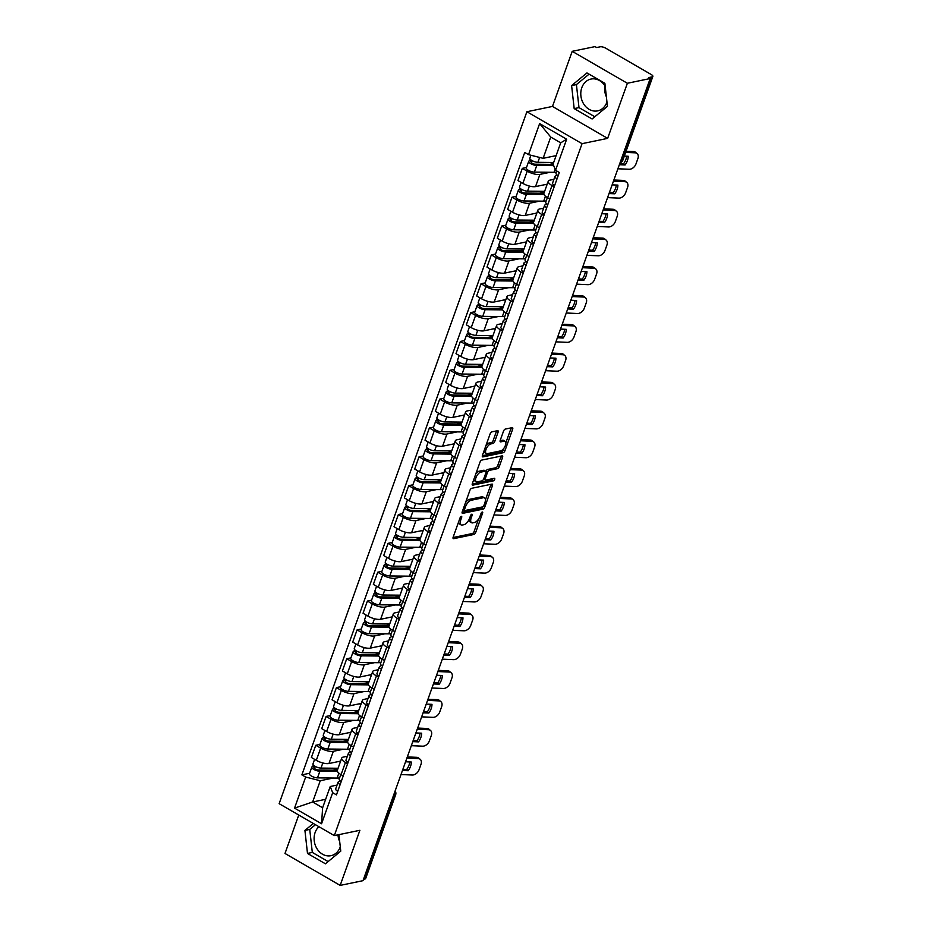 <?xml version="1.0" encoding="UTF-8"?>
<svg xmlns="http://www.w3.org/2000/svg" width="932" height="932" viewBox="0 0 932 932"><rect width="100%" height="100%" fill="white"/><g stroke="black" fill="none" stroke-linecap="round" stroke-linejoin="round"><path stroke-width="1.4" d="M461.317 516.375A1.433 0.652 120.1 0 0 460.082 517.808L453.173 537.088A2.05 0.92 120.1 0 0 453.278 538.626A2.05 0.92 120.1 0 0 453.651 538.673L473.922 534.467A2.05 0.92 120.1 0 0 475.704 532.417L482.613 513.136A1.433 0.652 120.1 0 0 482.531 512.064A1.433 0.652 120.1 0 0 482.275 512.029A1.433 0.652 120.1 0 0 481.029 513.462L480.131 515.955A6.547 2.959 120.1 0 1 474.458 522.514L472.769 522.864A6.547 2.959 120.1 0 1 471.569 522.724A6.547 2.959 120.1 0 1 471.243 517.808L472.128 515.303A1.433 0.652 120.1 0 0 472.058 514.231A1.433 0.652 120.1 0 0 471.802 514.196A1.433 0.652 120.1 0 0 470.555 515.629L469.658 518.134A6.547 2.959 120.1 0 1 463.973 524.681L462.284 525.031A6.547 2.959 120.1 0 1 461.084 524.891A6.547 2.959 120.1 0 1 460.757 519.974L461.655 517.481A1.433 0.652 120.1 0 0 461.585 516.398A1.433 0.652 120.1 0 0 461.317 516.375M339.702 841.654A16.252 13.444 78.3 0 1 338.001 834.827M340.285 846.827A16.252 13.444 78.3 0 1 340.203 847.037A16.252 13.444 78.3 0 1 330.965 855.692A16.252 13.444 78.3 0 1 317.404 849.378A16.252 13.444 78.3 0 1 315.121 832.521A16.252 13.444 78.3 0 1 318.907 826.684M606.383 96.835A16.252 13.444 78.3 0 1 604.891 85.779M606.965 102.007A16.252 13.444 78.3 0 1 606.895 102.217A16.252 13.444 78.3 0 1 597.645 110.873A16.252 13.444 78.3 0 1 584.084 104.559A16.252 13.444 78.3 0 1 581.801 87.701A16.252 13.444 78.3 0 1 591.051 79.045A16.252 13.444 78.3 0 1 605.206 86.292M498.061 432.262A2.05 0.92 120.1 0 0 497.956 430.724A2.05 0.92 120.1 0 0 497.583 430.677L491.898 431.854A2.05 0.92 120.1 0 0 490.115 433.904L482.45 455.317A2.05 0.92 120.1 0 0 482.555 456.855A2.05 0.92 120.1 0 0 482.927 456.901L503.198 452.707A2.05 0.92 120.1 0 0 504.981 450.657L512.647 429.233A2.05 0.92 120.1 0 0 512.542 427.695A2.05 0.92 120.1 0 0 512.169 427.66L505.295 429.081A2.05 0.92 120.1 0 0 503.525 431.132L500.239 440.288A2.05 0.92 120.1 0 0 500.344 441.826A2.05 0.92 120.1 0 0 500.717 441.873L504.13 441.174A5.476 2.47 120.1 0 1 505.132 441.29A5.476 2.47 120.1 0 1 505.016 446.335A5.476 2.47 120.1 0 1 500.647 450.878L487.296 453.639A5.476 2.47 120.1 0 1 486.294 453.523A5.476 2.47 120.1 0 1 486.411 448.478A5.476 2.47 120.1 0 1 490.78 443.935L493.005 443.469A2.05 0.92 120.1 0 0 494.776 441.43L498.061 432.262L496.453 431.33A2.05 0.92 120.1 0 0 496.581 430.887M582.057 143.668L607.641 138.367L627.376 83.263L650.21 78.533L363.002 880.67L340.168 885.4L359.892 830.296L334.308 835.596L582.057 143.668L526.883 111.735L279.134 803.675L334.308 835.596M471.685 488.298A2.05 0.92 120.1 0 0 469.903 490.349L462.237 511.773A2.05 0.92 120.1 0 0 462.342 513.311A2.05 0.92 120.1 0 0 462.715 513.346L482.997 509.152A2.05 0.92 120.1 0 0 484.768 507.101L492.434 485.688A2.05 0.92 120.1 0 0 492.329 484.151A2.05 0.92 120.1 0 0 491.956 484.104L471.685 488.298M472.349 483.545L480.015 462.132A2.05 0.92 120.1 0 1 481.786 460.082L502.068 455.876A2.05 0.92 120.1 0 1 502.441 455.923A2.05 0.92 120.1 0 1 502.546 457.461L499.261 466.629A2.05 0.92 120.1 0 1 497.478 468.68L489.265 470.38A2.05 0.92 120.1 0 0 487.483 472.431L485.304 478.512A2.05 0.92 120.1 0 0 485.409 480.038A2.05 0.92 120.1 0 0 485.782 480.085L494.344 478.314A1.433 0.652 120.1 0 1 494.612 478.349A1.433 0.652 120.1 0 1 494.577 479.665A1.433 0.652 120.1 0 1 493.436 480.854L472.827 485.129A2.05 0.92 120.1 0 1 472.442 485.083A2.05 0.92 120.1 0 1 472.349 483.545M627.376 83.263L572.201 51.33L595.035 46.6L596.655 47.532L600.208 46.798A4.171 1.398 19.7 0 1 605.718 48.184L651.235 74.525A4.171 1.398 19.7 0 1 652.866 76.401L622.867 160.164A4.171 1.398 -160.3 0 1 622.168 160.619L652.155 76.855A4.171 1.398 19.7 0 0 652.866 76.401M298.764 815.034L284.994 853.467L340.168 885.4M572.201 51.33L552.478 106.434L526.883 111.735M650.21 78.533L648.602 77.601L652.155 76.855M393.479 795.544L394.947 795.241A4.171 1.398 -160.3 0 0 395.646 794.775L365.659 878.538A4.171 1.398 -160.3 0 1 364.948 879.004L394.947 795.241A4.171 3.448 -101.7 0 0 394.83 791.781M363.492 879.307L364.948 879.004M347.613 763.716L345.434 762.458A9.588 3.204 -160.3 0 1 341.695 758.135L337.326 770.333A9.588 3.204 19.7 0 0 341.065 774.655L343.244 775.925M343.547 749.2L333.341 751.308A9.588 3.204 -160.3 0 1 320.666 748.116L316.298 760.326A9.588 3.204 19.7 0 0 328.973 763.518L340.623 761.094M316.298 760.326L311.393 757.483L315.762 745.285L319.944 744.412M341.695 758.135A9.588 3.204 -160.3 0 1 343.314 757.075L347.356 756.248M320.666 748.116L315.762 745.285M357.946 734.87L355.768 733.612A9.588 3.204 -160.3 0 1 352.016 729.29L347.648 741.488A9.588 3.204 19.7 0 0 351.399 745.81L353.577 747.08M330.266 715.566L326.095 716.44L321.726 728.638L326.631 731.48A9.588 3.204 19.7 0 0 339.306 734.672L350.956 732.249M352.016 729.29A9.588 3.204 -160.3 0 1 353.647 728.23L357.69 727.403M353.869 720.354L343.675 722.463A9.588 3.204 -160.3 0 1 331 719.271L326.095 716.44M368.268 706.025L366.09 704.767A9.588 3.204 -160.3 0 1 362.35 700.445L357.981 712.642A9.588 3.204 19.7 0 0 361.721 716.964L363.899 718.234M340.599 686.721L336.417 687.595L332.048 699.792L336.953 702.635A9.588 3.204 19.7 0 0 349.628 705.827L361.29 703.404M362.35 700.445A9.588 3.204 -160.3 0 1 363.969 699.384L368.012 698.557M364.202 691.509L353.997 693.618A9.588 3.204 -160.3 0 1 341.322 690.426L336.417 687.595M378.602 677.18L376.423 675.921A9.588 3.204 -160.3 0 1 372.672 671.599L368.303 683.797A9.588 3.204 19.7 0 0 372.054 688.119L374.233 689.377M350.933 657.876L346.751 658.749L342.382 670.947L347.287 673.789A9.588 3.204 19.7 0 0 359.962 676.982L371.612 674.558M372.672 671.599A9.588 3.204 -160.3 0 1 374.303 670.539L378.345 669.7M374.524 662.664L364.33 664.772A9.588 3.204 -160.3 0 1 351.655 661.58L346.751 658.749M388.924 648.334L386.745 647.076A9.588 3.204 -160.3 0 1 383.005 642.742L378.637 654.951A9.588 3.204 19.7 0 0 382.376 659.274L384.555 660.532M361.255 629.03L357.072 629.904L352.704 642.101L357.608 644.944A9.588 3.204 19.7 0 0 370.284 648.124L381.945 645.713M383.005 642.742A9.588 3.204 -160.3 0 1 384.625 641.694L388.667 640.855M384.858 633.818L374.664 635.927A9.588 3.204 -160.3 0 1 361.977 632.735L357.072 629.904M399.257 619.489L397.079 618.231A9.588 3.204 -160.3 0 1 393.327 613.897L388.959 626.106A9.588 3.204 19.7 0 0 392.71 630.428L394.888 631.686M371.588 600.185L367.406 601.058L363.037 613.256L367.942 616.099A9.588 3.204 19.7 0 0 380.617 619.279L392.267 616.868M393.327 613.897A9.588 3.204 -160.3 0 1 394.958 612.848L399.001 612.009M395.18 604.973L384.986 607.082A9.588 3.204 -160.3 0 1 372.311 603.889L367.406 601.058M409.579 590.643L407.412 589.385A9.588 3.204 -160.3 0 1 403.661 585.051L399.292 597.261A9.588 3.204 19.7 0 0 403.032 601.583L405.21 602.841M381.91 571.339L377.728 572.201L373.359 584.411L378.264 587.253A9.588 3.204 19.7 0 0 390.951 590.434L402.601 588.022M403.661 585.051A9.588 3.204 -160.3 0 1 405.292 584.003L409.323 583.164M405.513 576.116L395.319 578.236A9.588 3.204 -160.3 0 1 382.633 575.044L377.728 572.201M419.913 561.798L417.734 560.54A9.588 3.204 -160.3 0 1 413.994 556.206L409.626 568.415A9.588 3.204 19.7 0 0 413.365 572.737L415.544 573.995M392.244 542.494L388.062 543.356L383.693 555.565L388.597 558.408A9.588 3.204 19.7 0 0 401.273 561.588L412.923 559.177M413.994 556.206A9.588 3.204 -160.3 0 1 415.614 555.157L419.656 554.319M415.835 547.27L405.641 549.391A9.588 3.204 -160.3 0 1 392.966 546.199L388.062 543.356M430.246 532.953L428.068 531.683A9.588 3.204 -160.3 0 1 424.316 527.361L419.948 539.57A9.588 3.204 19.7 0 0 423.699 543.892L425.866 545.15M402.566 513.649L398.383 514.511L394.015 526.72L398.919 529.562A9.588 3.204 19.7 0 0 411.606 532.743L423.256 530.331M424.316 527.361A9.588 3.204 -160.3 0 1 425.947 526.312L429.99 525.473M426.169 518.425L415.975 520.545A9.588 3.204 -160.3 0 1 403.3 517.353L398.383 514.511M440.568 504.107L438.39 502.837A9.588 3.204 -160.3 0 1 434.65 498.515L430.281 510.724A9.588 3.204 19.7 0 0 434.021 515.047L436.199 516.305M412.899 484.803L408.717 485.665L404.348 497.874L409.253 500.717A9.588 3.204 19.7 0 0 421.928 503.897L433.578 501.486M434.65 498.515A9.588 3.204 -160.3 0 1 436.269 497.467L440.312 496.628M436.502 489.58L426.297 491.7A9.588 3.204 -160.3 0 1 413.622 488.508L408.717 485.665M450.902 475.262L448.723 473.992A9.588 3.204 -160.3 0 1 444.972 469.67L440.603 481.879A9.588 3.204 19.7 0 0 444.354 486.201L446.533 487.459M423.221 455.958L419.05 456.82L414.682 469.029L419.586 471.872A9.588 3.204 19.7 0 0 432.262 475.052L443.912 472.64M444.972 469.67A9.588 3.204 -160.3 0 1 446.603 468.621L450.645 467.782M446.824 460.734L436.63 462.855A9.588 3.204 -160.3 0 1 423.955 459.662L419.05 456.82M461.224 446.405L459.045 445.147A9.588 3.204 -160.3 0 1 455.305 440.824L450.937 453.034A9.588 3.204 19.7 0 0 454.676 457.356L456.855 458.614M433.555 427.112L429.372 427.974L425.004 440.184L429.908 443.015A9.588 3.204 19.7 0 0 442.584 446.207L454.245 443.795M455.305 440.824A9.588 3.204 -160.3 0 1 456.925 439.776L460.967 438.937M457.158 431.889L446.952 434.009A9.588 3.204 -160.3 0 1 434.277 430.817L429.372 427.974M471.557 417.559L469.378 416.301A9.588 3.204 -160.3 0 1 465.627 411.979L461.258 424.188A9.588 3.204 19.7 0 0 465.01 428.51L467.188 429.768M443.888 398.267L439.706 399.129L435.337 411.338L440.242 414.169A9.588 3.204 19.7 0 0 452.917 417.361L464.567 414.95M465.627 411.979A9.588 3.204 -160.3 0 1 467.258 410.93L471.301 410.092M467.48 403.043L457.286 405.152A9.588 3.204 -160.3 0 1 444.611 401.972L439.706 399.129M481.879 388.714L479.7 387.456A9.588 3.204 -160.3 0 1 475.961 383.134L471.592 395.343A9.588 3.204 19.7 0 0 475.332 399.665L477.51 400.923M454.21 369.422L450.028 370.284L445.659 382.493L450.564 385.324A9.588 3.204 19.7 0 0 463.239 388.516L474.901 386.104M475.961 383.134A9.588 3.204 -160.3 0 1 477.58 382.085L481.623 381.246M477.813 374.198L467.619 376.307A9.588 3.204 -160.3 0 1 454.933 373.126L450.028 370.284M492.213 359.868L490.034 358.61A9.588 3.204 -160.3 0 1 486.283 354.288L481.914 366.486A9.588 3.204 19.7 0 0 485.665 370.82L487.844 372.078M464.544 340.576L460.361 341.438L455.993 353.647L460.897 356.478A9.588 3.204 19.7 0 0 473.572 359.67L485.223 357.259M486.283 354.288A9.588 3.204 -160.3 0 1 487.914 353.24L491.956 352.401M488.135 345.353L477.941 347.461A9.588 3.204 -160.3 0 1 465.266 344.281L460.361 341.438M502.534 331.023L500.368 329.765A9.588 3.204 -160.3 0 1 496.616 325.443L492.247 337.64A9.588 3.204 19.7 0 0 495.987 341.974L498.166 343.232M474.866 311.731L470.683 312.593L466.315 324.802L471.219 327.633A9.588 3.204 19.7 0 0 483.906 330.825L495.556 328.413M496.616 325.443A9.588 3.204 -160.3 0 1 498.247 324.394L502.278 323.555M498.469 316.507L488.275 318.616A9.588 3.204 -160.3 0 1 475.588 315.435L470.683 312.593M512.868 302.178L510.689 300.92A9.588 3.204 -160.3 0 1 506.95 296.597L502.581 308.795A9.588 3.204 19.7 0 0 506.321 313.129L508.499 314.387M485.199 282.885L481.017 283.747L476.648 295.945L481.553 298.788A9.588 3.204 19.7 0 0 494.228 301.98L505.878 299.568M506.95 296.597A9.588 3.204 -160.3 0 1 508.569 295.549L512.612 294.71M508.79 287.662L498.597 289.77A9.588 3.204 -160.3 0 1 485.922 286.59L481.017 283.747M523.202 273.332L521.023 272.074A9.588 3.204 -160.3 0 1 517.272 267.752L512.903 279.95A9.588 3.204 19.7 0 0 516.654 284.283L518.821 285.541M495.521 254.04L491.339 254.902L486.97 267.1L491.875 269.942A9.588 3.204 19.7 0 0 504.562 273.134L516.212 270.723M517.272 267.752A9.588 3.204 -160.3 0 1 518.903 266.703L522.945 265.865M519.124 258.816L508.93 260.925A9.588 3.204 -160.3 0 1 496.255 257.745L491.339 254.902M533.523 244.487L531.345 243.229A9.588 3.204 -160.3 0 1 527.605 238.907L523.236 251.104A9.588 3.204 19.7 0 0 526.976 255.438L529.155 256.696M505.855 225.183L501.672 226.057L497.304 238.254L502.208 241.097A9.588 3.204 19.7 0 0 514.883 244.289L526.533 241.866M527.605 238.907A9.588 3.204 -160.3 0 1 529.225 237.858L533.267 237.019M529.458 229.971L519.252 232.08A9.588 3.204 -160.3 0 1 506.577 228.899L501.672 226.057M543.857 215.642L541.678 214.383A9.588 3.204 -160.3 0 1 537.927 210.061L533.558 222.259A9.588 3.204 19.7 0 0 537.31 226.581L539.488 227.851M516.177 196.337L512.006 197.211L507.637 209.409L512.542 212.251A9.588 3.204 19.7 0 0 525.217 215.443L536.867 213.02M537.927 210.061A9.588 3.204 -160.3 0 1 539.558 209.001L543.601 208.174M539.779 201.126L529.586 203.234A9.588 3.204 -160.3 0 1 516.91 200.042L512.006 197.211M554.179 186.796L552 185.538A9.588 3.204 -160.3 0 1 548.261 181.216L543.892 193.413A9.588 3.204 19.7 0 0 547.632 197.735L549.81 199.005M526.51 167.492L522.328 168.366L517.959 180.563L522.864 183.406A9.588 3.204 19.7 0 0 535.539 186.598L547.201 184.175M548.261 181.216A9.588 3.204 -160.3 0 1 549.88 180.156L553.923 179.328M550.113 172.28L539.908 174.389A9.588 3.204 -160.3 0 1 527.232 171.197L522.328 168.366M333.213 778.045L320.258 780.725L312.651 801.986L322.623 807.764L330.231 786.503L337.035 785.093M325.652 799.295L312.651 801.986L294.535 808.114L305.661 777.055L320.258 780.725M330.231 786.503L332.677 792.689L321.552 823.76L294.535 808.114M528.514 154.642L539.628 123.583L566.656 139.218L555.53 170.288L553.084 164.09L560.703 142.829L550.73 137.051L543.111 158.324L528.514 154.642L524.728 152.452L301.875 774.865L305.661 777.055M332.677 792.689L336.452 794.88L559.317 172.467L555.53 170.288M313.338 823.469L304.915 830.4L307.49 853.432L325.419 863.801L340.762 851.149L338.922 834.641M607.641 138.367L552.478 106.434M586.95 72.929L571.607 85.581L574.182 108.613L592.1 118.981L607.443 106.33L604.88 83.297L586.95 72.929M543.111 158.324L556.124 155.621M309.61 773.257L301.875 774.865M321.552 823.76L322.623 807.764M560.703 142.829L566.656 139.218M550.73 137.051L539.628 123.583M315.459 824.692L309.739 829.41L312.313 852.431L328.111 861.576M309.739 829.41L304.915 830.4M312.313 852.431L307.49 853.432M589.071 74.152L576.419 84.591L578.993 107.611L594.802 116.756M576.419 84.591L571.607 85.581M578.993 107.611L574.182 108.613M458.602 521.943A6.547 2.959 120.1 0 0 459.476 523.959L461.084 524.891M469.076 519.508A6.547 2.959 120.1 0 0 469.961 521.792L471.569 522.724M453.045 537.531L472.314 533.535A2.05 0.92 120.1 0 0 474.097 531.485L478.535 519.077M485.409 499.902L490.826 484.757A2.05 0.92 120.1 0 0 490.954 484.314M462.109 512.216L481.378 508.22A2.05 0.92 120.1 0 0 482.881 506.775M464.532 509.443A1.433 0.652 120.1 0 0 464.602 510.526A1.433 0.652 120.1 0 0 464.87 510.55L482.66 506.868A1.433 0.652 120.1 0 0 483.906 505.435L484.85 502.802A6.547 2.959 120.1 0 0 484.524 497.886A6.547 2.959 120.1 0 0 483.324 497.735L471.161 500.263A6.547 2.959 120.1 0 0 465.476 506.81L464.532 509.443L463.32 508.744M464.602 510.526L463.018 509.606A1.433 0.652 120.1 0 0 463.262 509.618M484.524 497.886L482.916 496.954A6.547 2.959 120.1 0 0 481.716 496.803L483.324 497.735M465.464 502.767A6.547 2.959 120.1 0 1 469.553 499.331L481.716 496.803M485.933 471.336A2.05 0.92 120.1 0 1 487.657 469.448L495.871 467.748A2.05 0.92 120.1 0 0 497.653 465.697L500.938 456.529A2.05 0.92 120.1 0 0 501.055 456.086M483.673 478.99A2.05 0.92 120.1 0 0 483.801 479.118L485.409 480.038M472.221 483.988L491.828 479.922A1.433 0.652 120.1 0 0 493.04 478.582M480.726 472.151A5.476 2.47 120.1 0 0 476.368 476.683A5.476 2.47 120.1 0 0 476.252 481.739A5.476 2.47 120.1 0 0 477.254 481.856L481.949 480.877A2.05 0.92 120.1 0 0 483.731 478.838L485.91 472.757A2.05 0.92 120.1 0 0 485.805 471.219A2.05 0.92 120.1 0 0 485.432 471.173L480.726 472.151L479.118 471.219A5.476 2.47 120.1 0 0 475.763 474.015M473.91 479.188A5.476 2.47 120.1 0 0 474.644 480.807L476.252 481.739M484.419 470.59A2.05 0.92 120.1 0 0 484.197 470.287A2.05 0.92 120.1 0 0 483.825 470.241L485.432 471.173M479.118 471.219L483.825 470.241M485.91 445.647A5.476 2.47 120.1 0 1 489.172 443.003L491.397 442.537A2.05 0.92 120.1 0 0 493.168 440.498L496.453 431.33M483.964 451.1A5.476 2.47 120.1 0 0 484.687 452.591L486.294 453.523M505.132 441.29L503.525 440.358A5.476 2.47 120.1 0 0 502.523 440.242L504.13 441.174M500.111 440.731L502.523 440.242M505.855 442.782L511.039 428.301A2.05 0.92 120.1 0 0 511.167 427.858M482.322 455.76L501.591 451.775A2.05 0.92 120.1 0 0 503.373 449.725L503.909 448.234M338.071 768.259L320.992 768.084A5.208 1.736 -160.3 0 1 315.482 766.547A5.208 1.736 -160.3 0 1 312.954 763.925L314.597 759.347M340.448 761.595L338.316 761.584M337.384 770.17L318.231 769.983A2.505 0.839 -160.3 0 1 315.599 769.238A2.505 0.839 -160.3 0 1 314.387 767.98A2.505 0.839 -160.3 0 1 314.806 767.712L315.261 766.43M337.757 769.121L332.875 770.123M339.632 777.812A12.5 4.182 -160.3 0 1 337.116 778.08L317.474 777.882A5.208 1.736 -160.3 0 1 311.975 776.344A5.208 1.736 -160.3 0 1 309.447 773.723L311.836 767.071A5.208 1.736 -160.3 0 1 312.721 766.5L313.28 764.927M337.419 771.405L319.862 771.23A5.208 1.736 -160.3 0 1 314.364 769.692A5.208 1.736 -160.3 0 1 311.836 767.071M314.538 768.469L314.806 767.712L312.721 766.5M405.571 761.782L411.327 762.038A12.92 8.936 -50.5 0 1 408.216 770.729L406.702 769.483L402.869 769.308M402.461 770.473L408.216 770.729M409.754 761.968A12.92 8.936 -50.5 0 1 406.702 769.483M407.307 756.924L416.674 757.332A6.256 4.322 -50.5 0 1 418.666 758.054L420.181 759.3A6.256 4.322 129.5 0 0 418.188 758.578L416.674 757.332M401.005 774.539L412.293 775.028A6.256 4.322 129.5 0 0 419.074 769.692L420.996 764.333A6.256 4.322 129.5 0 0 420.181 759.3M406.888 758.089L418.188 758.578M340.087 780.678L338.316 781.913A5.208 1.736 19.7 0 0 338.048 782.239A5.208 1.736 19.7 0 0 340.133 784.616M338.048 782.239L335.671 788.903A5.208 1.736 19.7 0 0 337.745 791.28M340.821 774.515L339.178 779.094A5.208 1.736 19.7 0 0 341.252 781.47M348.393 739.414L331.314 739.239A5.208 1.736 -160.3 0 1 325.816 737.701A5.208 1.736 -160.3 0 1 323.288 735.08L324.93 730.502M350.782 732.75L348.65 732.727M347.706 741.324L328.565 741.126A2.505 0.839 -160.3 0 1 325.92 740.392A2.505 0.839 -160.3 0 1 324.709 739.134A2.505 0.839 -160.3 0 1 325.14 738.866L325.594 737.585M348.09 740.264L343.209 741.278M349.966 748.967A12.5 4.182 -160.3 0 1 347.438 749.235L327.808 749.037A5.208 1.736 -160.3 0 1 322.297 747.499A5.208 1.736 -160.3 0 1 319.781 744.878L322.157 738.226A5.208 1.736 -160.3 0 1 323.043 737.655L323.602 736.082M347.752 742.559L330.184 742.385A5.208 1.736 -160.3 0 1 324.685 740.847A5.208 1.736 -160.3 0 1 322.157 738.226M324.86 739.612L325.14 738.866L323.043 737.655M358.727 710.568L341.648 710.394A5.208 1.736 -160.3 0 1 336.137 708.856A5.208 1.736 -160.3 0 1 333.609 706.235L335.252 701.656M361.103 703.905L358.971 703.881M358.039 712.479L338.898 712.281A2.505 0.839 -160.3 0 1 336.254 711.547A2.505 0.839 -160.3 0 1 335.042 710.289A2.505 0.839 -160.3 0 1 335.462 710.021L335.928 708.739M358.412 711.419L353.531 712.432M360.288 720.121A12.5 4.182 -160.3 0 1 357.772 720.389L338.13 720.191A5.208 1.736 -160.3 0 1 332.631 718.654A5.208 1.736 -160.3 0 1 330.103 716.032L332.491 709.38A5.208 1.736 -160.3 0 1 333.376 708.809L333.936 707.237M358.074 713.714L340.518 713.539A5.208 1.736 -160.3 0 1 335.019 711.99A5.208 1.736 -160.3 0 1 332.491 709.38M335.194 710.767L335.462 710.021L333.376 708.809M415.893 732.936L421.66 733.193A12.92 8.936 -50.5 0 1 418.538 741.884L417.035 740.637L413.202 740.462M412.783 741.627L418.538 741.884M420.076 733.123A12.92 8.936 -50.5 0 1 417.035 740.637M417.641 728.078L427.007 728.486A6.256 4.322 -50.5 0 1 429 729.208L430.502 730.455A6.256 4.322 129.5 0 0 428.51 729.733L427.007 728.486M411.327 745.693L422.615 746.183A6.256 4.322 129.5 0 0 429.407 740.847L431.318 735.488A6.256 4.322 129.5 0 0 430.502 730.455M417.221 729.243L428.51 729.733M350.42 751.833L348.65 753.068A5.208 1.736 19.7 0 0 348.382 753.394A5.208 1.736 19.7 0 0 350.455 755.77M348.382 753.394L345.993 760.058A5.208 1.736 19.7 0 0 348.079 762.434M351.143 745.67L349.5 750.248A5.208 1.736 19.7 0 0 351.585 752.625M426.227 704.091L431.982 704.336A12.92 8.936 -50.5 0 1 428.871 713.027L427.357 711.792L423.524 711.617M423.116 712.782L428.871 713.027M430.409 704.277A12.92 8.936 -50.5 0 1 427.357 711.792M427.963 699.233L437.329 699.641A6.256 4.322 -50.5 0 1 439.322 700.363L440.836 701.61A6.256 4.322 129.5 0 0 438.844 700.887L437.329 699.641M421.66 716.848L432.949 717.337A6.256 4.322 129.5 0 0 439.729 712.001L441.652 706.642A6.256 4.322 129.5 0 0 440.836 701.61M427.543 700.386L438.844 700.887M360.742 722.987L358.971 724.222A5.208 1.736 19.7 0 0 358.703 724.548A5.208 1.736 19.7 0 0 360.789 726.925M358.703 724.548L356.327 731.201A5.208 1.736 19.7 0 0 358.401 733.577M361.476 716.824L359.834 721.403A5.208 1.736 19.7 0 0 361.907 723.78M369.049 681.723L351.97 681.548A5.208 1.736 -160.3 0 1 346.471 680.011A5.208 1.736 -160.3 0 1 343.943 677.389L345.586 672.799M371.437 675.059L369.305 675.036M368.361 683.634L349.22 683.436A2.505 0.839 -160.3 0 1 346.576 682.702A2.505 0.839 -160.3 0 1 345.364 681.443A2.505 0.839 -160.3 0 1 345.795 681.176L346.25 679.894M368.746 682.573L363.864 683.587M370.621 691.276A12.5 4.182 -160.3 0 1 368.105 691.544L348.463 691.346A5.208 1.736 -160.3 0 1 342.964 689.808A5.208 1.736 -160.3 0 1 340.436 687.187L342.813 680.535A5.208 1.736 -160.3 0 1 343.698 679.964L344.269 678.391M368.408 684.869L350.851 684.694A5.208 1.736 -160.3 0 1 345.341 683.144A5.208 1.736 -160.3 0 1 342.813 680.535M345.527 681.921L345.795 681.176L343.698 679.964M379.382 652.878L362.303 652.703A5.208 1.736 -160.3 0 1 356.793 651.165A5.208 1.736 -160.3 0 1 354.277 648.544L355.908 643.954M381.759 646.214L379.627 646.191M378.695 654.788L359.554 654.59A2.505 0.839 -160.3 0 1 356.909 653.856A2.505 0.839 -160.3 0 1 355.698 652.598A2.505 0.839 -160.3 0 1 356.117 652.318L356.583 651.049M379.068 653.728L374.186 654.742M380.943 662.431A12.5 4.182 -160.3 0 1 378.427 662.699L358.797 662.501A5.208 1.736 -160.3 0 1 353.286 660.963A5.208 1.736 -160.3 0 1 350.758 658.341L353.146 651.689A5.208 1.736 -160.3 0 1 354.032 651.119L354.591 649.546M378.73 656.023L361.173 655.837A5.208 1.736 -160.3 0 1 355.675 654.299A5.208 1.736 -160.3 0 1 353.146 651.689M355.849 653.076L356.117 652.318L354.032 651.119M389.704 624.032L372.625 623.858A5.208 1.736 -160.3 0 1 367.126 622.32A5.208 1.736 -160.3 0 1 364.598 619.698L366.241 615.108M392.092 617.368L389.96 617.345M389.017 625.943L369.876 625.745A2.505 0.839 -160.3 0 1 367.231 625.011A2.505 0.839 -160.3 0 1 366.02 623.753A2.505 0.839 -160.3 0 1 366.451 623.473L366.905 622.203M389.401 624.883L384.52 625.896M391.277 633.585A12.5 4.182 -160.3 0 1 388.76 633.853L369.119 633.655A5.208 1.736 -160.3 0 1 363.62 632.117A5.208 1.736 -160.3 0 1 361.092 629.496L363.48 622.844A5.208 1.736 -160.3 0 1 364.354 622.273L364.925 620.7M389.063 627.178L371.507 626.991A5.208 1.736 -160.3 0 1 365.996 625.454A5.208 1.736 -160.3 0 1 363.48 622.844M366.183 624.23L366.451 623.473L364.354 622.273M436.549 675.246L442.316 675.49A12.92 8.936 -50.5 0 1 439.205 684.181L437.69 682.935L433.858 682.772M433.438 683.937L439.205 684.181M440.731 675.432A12.92 8.936 -50.5 0 1 437.69 682.935M438.296 670.388L447.663 670.795A6.256 4.322 -50.5 0 1 449.655 671.518L451.158 672.764A6.256 4.322 129.5 0 0 449.166 672.042L447.663 670.795M431.982 688.002L443.283 688.492A6.256 4.322 129.5 0 0 450.063 683.156L451.973 677.797A6.256 4.322 129.5 0 0 451.158 672.764M437.877 671.541L449.166 672.042M371.076 694.142L369.305 695.365A5.208 1.736 19.7 0 0 369.037 695.703A5.208 1.736 19.7 0 0 371.111 698.08M369.037 695.703L366.649 702.355A5.208 1.736 19.7 0 0 368.734 704.732M371.798 687.979L370.155 692.558A5.208 1.736 19.7 0 0 372.241 694.934M446.882 646.4L452.637 646.645A12.92 8.936 -50.5 0 1 449.527 655.336L448.012 654.089L444.191 653.926M443.772 655.091L449.527 655.336M451.065 646.575A12.92 8.936 -50.5 0 1 448.012 654.089M448.618 641.542L457.985 641.95A6.256 4.322 -50.5 0 1 459.977 642.672L461.491 643.919A6.256 4.322 129.5 0 0 459.499 643.197L457.985 641.95M442.316 659.157L453.604 659.646A6.256 4.322 129.5 0 0 460.385 654.311L462.307 648.952A6.256 4.322 129.5 0 0 461.491 643.919M448.21 642.696L459.499 643.197M381.398 665.297L379.639 666.52A5.208 1.736 19.7 0 0 379.359 666.858A5.208 1.736 19.7 0 0 381.444 669.234M379.359 666.858L376.982 673.51A5.208 1.736 19.7 0 0 379.056 675.886M382.132 659.134L380.489 663.712A5.208 1.736 19.7 0 0 382.574 666.089M457.204 617.555L462.971 617.799A12.92 8.936 -50.5 0 1 459.86 626.49L458.346 625.244L454.513 625.081M454.094 626.246L459.86 626.49M461.387 617.73A12.92 8.936 -50.5 0 1 458.346 625.244M458.952 612.697L468.318 613.105A6.256 4.322 -50.5 0 1 470.31 613.827L471.813 615.073A6.256 4.322 129.5 0 0 469.821 614.351L468.318 613.105M452.637 630.312L463.938 630.801A6.256 4.322 129.5 0 0 470.718 625.465L472.64 620.106A6.256 4.322 129.5 0 0 471.813 615.073M458.532 613.85L469.821 614.351M391.731 636.451L389.96 637.674A5.208 1.736 19.7 0 0 389.692 638.012A5.208 1.736 19.7 0 0 391.778 640.389M389.692 638.012L387.304 644.664A5.208 1.736 19.7 0 0 389.39 647.041M392.454 630.288L390.811 634.867A5.208 1.736 19.7 0 0 392.896 637.243M400.038 595.175L382.959 595.012A5.208 1.736 -160.3 0 1 377.448 593.463A5.208 1.736 -160.3 0 1 374.932 590.853L376.575 586.263M402.414 588.523L400.294 588.5M399.35 597.097L380.209 596.899A2.505 0.839 -160.3 0 1 377.565 596.165A2.505 0.839 -160.3 0 1 376.353 594.907A2.505 0.839 -160.3 0 1 376.773 594.628L377.239 593.358M399.723 596.037L394.853 597.051M401.599 604.74A12.5 4.182 -160.3 0 1 399.082 605.008L379.452 604.81A5.208 1.736 -160.3 0 1 373.942 603.272A5.208 1.736 -160.3 0 1 371.414 600.651L373.802 593.999A5.208 1.736 -160.3 0 1 374.687 593.428L375.247 591.855M399.385 598.332L381.829 598.146A5.208 1.736 -160.3 0 1 376.33 596.608A5.208 1.736 -160.3 0 1 373.802 593.999M376.505 595.385L376.773 594.628L374.687 593.428M467.538 588.709L473.293 588.954A12.92 8.936 -50.5 0 1 470.182 597.645L468.68 596.398L464.847 596.235M464.427 597.4L470.182 597.645M471.72 588.884A12.92 8.936 -50.5 0 1 468.68 596.398M469.274 583.851L478.64 584.259A6.256 4.322 -50.5 0 1 480.632 584.981L482.147 586.228A6.256 4.322 129.5 0 0 480.155 585.506L478.64 584.259M462.971 601.466L474.26 601.956A6.256 4.322 129.5 0 0 481.04 596.62L482.962 591.261A6.256 4.322 129.5 0 0 482.147 586.228M468.866 585.005L480.155 585.506M402.053 607.606L400.294 608.829A5.208 1.736 19.7 0 0 400.014 609.167A5.208 1.736 19.7 0 0 402.1 611.543M400.014 609.167L397.638 615.819A5.208 1.736 19.7 0 0 399.712 618.196M402.787 601.431L401.144 606.021A5.208 1.736 19.7 0 0 403.23 608.398M410.36 566.33L393.281 566.155A5.208 1.736 -160.3 0 1 387.782 564.617A5.208 1.736 -160.3 0 1 385.254 562.008L386.897 557.418M412.748 559.678L410.616 559.654M409.684 568.252L390.531 568.054A2.505 0.839 -160.3 0 1 387.898 567.32A2.505 0.839 -160.3 0 1 386.687 566.062A2.505 0.839 -160.3 0 1 387.106 565.782L387.561 564.501M410.057 567.192L405.175 568.205M411.932 575.894A12.5 4.182 -160.3 0 1 409.416 576.162L389.774 575.964A5.208 1.736 -160.3 0 1 384.275 574.427A5.208 1.736 -160.3 0 1 381.747 571.805L384.135 565.142A5.208 1.736 -160.3 0 1 385.009 564.571L385.58 563.01M409.719 569.487L392.162 569.301A5.208 1.736 -160.3 0 1 386.652 567.763A5.208 1.736 -160.3 0 1 384.135 565.142M386.838 566.539L387.106 565.782L385.009 564.571M477.871 559.864L483.626 560.109A12.92 8.936 -50.5 0 1 480.516 568.8L479.001 567.553L475.169 567.39M474.749 568.555L480.516 568.8M482.054 560.039A12.92 8.936 -50.5 0 1 479.001 567.553M479.607 554.994L488.974 555.414A6.256 4.322 -50.5 0 1 490.966 556.136L492.48 557.383A6.256 4.322 129.5 0 0 490.488 556.649L488.974 555.414M473.293 572.621L484.593 573.11A6.256 4.322 129.5 0 0 491.374 567.774L493.296 562.415A6.256 4.322 129.5 0 0 492.48 557.383M479.188 556.159L490.488 556.649M412.387 578.76L410.616 579.984A5.208 1.736 19.7 0 0 410.348 580.321A5.208 1.736 19.7 0 0 412.433 582.698M410.348 580.321L407.96 586.974A5.208 1.736 19.7 0 0 410.045 589.35M413.121 572.586L411.478 577.176A5.208 1.736 19.7 0 0 413.552 579.553M420.693 537.484L403.614 537.31A5.208 1.736 -160.3 0 1 398.115 535.772A5.208 1.736 -160.3 0 1 395.587 533.162L397.23 528.572M423.081 530.832L420.949 530.809M420.006 539.407L400.865 539.209A2.505 0.839 -160.3 0 1 398.22 538.475A2.505 0.839 -160.3 0 1 397.009 537.216A2.505 0.839 -160.3 0 1 397.44 536.937L397.894 535.655M420.39 538.346L415.509 539.36M422.266 547.049A12.5 4.182 -160.3 0 1 419.738 547.317L400.108 547.119A5.208 1.736 -160.3 0 1 394.597 545.581A5.208 1.736 -160.3 0 1 392.081 542.96L394.457 536.296A5.208 1.736 -160.3 0 1 395.343 535.725L395.902 534.164M420.052 540.642L402.484 540.455A5.208 1.736 -160.3 0 1 396.985 538.917A5.208 1.736 -160.3 0 1 394.457 536.296M397.16 537.694L397.44 536.937L395.343 535.725M488.193 531.019L493.948 531.263A12.92 8.936 -50.5 0 1 490.838 539.954L489.335 538.708L485.502 538.545M485.083 539.71L490.838 539.954M492.376 531.193A12.92 8.936 -50.5 0 1 489.335 538.708M489.929 526.149L499.307 526.557A6.256 4.322 -50.5 0 1 501.3 527.291L502.802 528.537A6.256 4.322 129.5 0 0 500.81 527.803L499.307 526.557M483.626 543.775L494.915 544.265A6.256 4.322 129.5 0 0 501.696 538.929L503.618 533.57A6.256 4.322 129.5 0 0 502.802 528.537M489.521 527.314L500.81 527.803M422.709 549.915L420.949 551.138A5.208 1.736 19.7 0 0 420.682 551.476A5.208 1.736 19.7 0 0 422.755 553.853M420.682 551.476L418.293 558.128A5.208 1.736 19.7 0 0 420.379 560.505M423.443 543.74L421.8 548.331A5.208 1.736 19.7 0 0 423.885 550.707M431.027 508.639L413.948 508.464A5.208 1.736 -160.3 0 1 408.437 506.926A5.208 1.736 -160.3 0 1 405.909 504.317L407.552 499.727M433.403 501.987L431.271 501.964M430.339 510.561L411.187 510.363A2.505 0.839 -160.3 0 1 408.554 509.629A2.505 0.839 -160.3 0 1 407.342 508.371A2.505 0.839 -160.3 0 1 407.762 508.091L408.216 506.81M430.712 509.501L425.831 510.515M432.588 518.204A12.5 4.182 -160.3 0 1 430.071 518.472L410.43 518.274A5.208 1.736 -160.3 0 1 404.931 516.736A5.208 1.736 -160.3 0 1 402.403 514.115L404.791 507.451A5.208 1.736 -160.3 0 1 405.676 506.88L406.236 505.319M430.374 511.796L412.818 511.61A5.208 1.736 -160.3 0 1 407.319 510.072A5.208 1.736 -160.3 0 1 404.791 507.451M407.494 508.849L407.762 508.091L405.676 506.88M498.527 502.173L504.282 502.418A12.92 8.936 -50.5 0 1 501.171 511.109L499.657 509.862L495.824 509.699M495.416 510.864L501.171 511.109M502.709 502.348A12.92 8.936 -50.5 0 1 499.657 509.862M500.263 497.304L509.629 497.711A6.256 4.322 -50.5 0 1 511.621 498.445L513.136 499.692A6.256 4.322 129.5 0 0 511.144 498.958L509.629 497.711M493.96 514.93L505.249 515.419A6.256 4.322 129.5 0 0 512.029 510.084L513.951 504.713A6.256 4.322 129.5 0 0 513.136 499.692M499.843 498.469L511.144 498.958M433.042 521.07L431.271 522.293A5.208 1.736 19.7 0 0 431.003 522.631A5.208 1.736 19.7 0 0 433.089 525.007M431.003 522.631L428.627 529.283A5.208 1.736 19.7 0 0 430.7 531.659M433.776 514.895L432.133 519.485A5.208 1.736 19.7 0 0 434.207 521.862M441.349 479.794L424.27 479.619A5.208 1.736 -160.3 0 1 418.771 478.081A5.208 1.736 -160.3 0 1 416.243 475.46L417.885 470.881M443.737 473.141L441.605 473.118M440.661 481.716L421.52 481.518A2.505 0.839 -160.3 0 1 418.876 480.784A2.505 0.839 -160.3 0 1 417.664 479.526A2.505 0.839 -160.3 0 1 418.095 479.246L418.55 477.965M441.046 480.656L436.164 481.669M442.921 489.358A12.5 4.182 -160.3 0 1 440.393 489.626L420.763 489.428A5.208 1.736 -160.3 0 1 415.253 487.879A5.208 1.736 -160.3 0 1 412.736 485.269L415.113 478.605A5.208 1.736 -160.3 0 1 415.998 478.034L416.557 476.462M440.708 482.939L423.14 482.764A5.208 1.736 -160.3 0 1 417.641 481.227A5.208 1.736 -160.3 0 1 415.113 478.605M417.816 480.003L418.095 479.246L415.998 478.034M451.682 450.948L434.603 450.773A5.208 1.736 -160.3 0 1 429.093 449.236A5.208 1.736 -160.3 0 1 426.565 446.614L428.207 442.036M454.059 444.296L451.927 444.273M450.995 452.87L431.854 452.672A2.505 0.839 -160.3 0 1 429.209 451.938A2.505 0.839 -160.3 0 1 427.998 450.68A2.505 0.839 -160.3 0 1 428.417 450.401L428.883 449.119M451.368 451.81L446.486 452.824M453.243 460.513A12.5 4.182 -160.3 0 1 450.727 460.781L431.085 460.583A5.208 1.736 -160.3 0 1 425.586 459.033A5.208 1.736 -160.3 0 1 423.058 456.424L425.446 449.76A5.208 1.736 -160.3 0 1 426.332 449.189L426.891 447.616M451.03 454.094L433.473 453.919A5.208 1.736 -160.3 0 1 427.974 452.381A5.208 1.736 -160.3 0 1 425.446 449.76M428.149 451.158L428.417 450.401L426.332 449.189M462.004 422.103L444.925 421.928A5.208 1.736 -160.3 0 1 439.426 420.39A5.208 1.736 -160.3 0 1 436.898 417.769L438.541 413.191M464.392 415.451L462.26 415.427M461.317 424.025L442.176 423.827A2.505 0.839 -160.3 0 1 439.531 423.081A2.505 0.839 -160.3 0 1 438.32 421.835A2.505 0.839 -160.3 0 1 438.751 421.555L439.205 420.274M461.701 422.965L456.82 423.978M463.577 431.667A12.5 4.182 -160.3 0 1 461.06 431.935L441.418 431.726A5.208 1.736 -160.3 0 1 435.92 430.188A5.208 1.736 -160.3 0 1 433.392 427.578L435.768 420.915A5.208 1.736 -160.3 0 1 436.654 420.344L437.225 418.771M461.363 425.248L443.807 425.074A5.208 1.736 -160.3 0 1 438.296 423.536A5.208 1.736 -160.3 0 1 435.768 420.915M438.483 422.312L438.751 421.555L436.654 420.344M472.338 393.257L455.259 393.083A5.208 1.736 -160.3 0 1 449.748 391.545A5.208 1.736 -160.3 0 1 447.232 388.924L448.863 384.345M474.714 386.605L472.582 386.582M471.65 395.18L452.509 394.982A2.505 0.839 -160.3 0 1 449.865 394.236A2.505 0.839 -160.3 0 1 448.653 392.989A2.505 0.839 -160.3 0 1 449.073 392.71L449.539 391.428M472.023 394.12L467.142 395.133M473.899 402.822A12.5 4.182 -160.3 0 1 471.382 403.09L451.752 402.88A5.208 1.736 -160.3 0 1 446.242 401.343A5.208 1.736 -160.3 0 1 443.714 398.733L446.102 392.069A5.208 1.736 -160.3 0 1 446.987 391.498L447.546 389.925M471.685 396.403L454.129 396.228A5.208 1.736 -160.3 0 1 448.63 394.69A5.208 1.736 -160.3 0 1 446.102 392.069M448.805 393.467L449.073 392.71L446.987 391.498M482.66 364.412L465.581 364.237A5.208 1.736 -160.3 0 1 460.082 362.699A5.208 1.736 -160.3 0 1 457.554 360.078L459.196 355.5M485.048 357.76L482.916 357.737M481.972 366.323L462.831 366.136A2.505 0.839 -160.3 0 1 460.187 365.391A2.505 0.839 -160.3 0 1 458.975 364.132A2.505 0.839 -160.3 0 1 459.406 363.864L459.86 362.583M482.357 365.274L477.475 366.288M484.232 373.977A12.5 4.182 -160.3 0 1 481.716 374.233L462.074 374.035A5.208 1.736 -160.3 0 1 456.575 372.497A5.208 1.736 -160.3 0 1 454.047 369.876L456.435 363.224A5.208 1.736 -160.3 0 1 457.309 362.653L457.88 361.08M482.019 367.558L464.462 367.383A5.208 1.736 -160.3 0 1 458.952 365.845A5.208 1.736 -160.3 0 1 456.435 363.224M459.138 364.622L459.406 363.864L457.309 362.653M492.993 335.567L475.914 335.392A5.208 1.736 -160.3 0 1 470.404 333.854A5.208 1.736 -160.3 0 1 467.887 331.233L469.53 326.654M495.37 328.914L493.249 328.891M492.306 337.477L473.165 337.291A2.505 0.839 -160.3 0 1 470.52 336.545A2.505 0.839 -160.3 0 1 469.309 335.287A2.505 0.839 -160.3 0 1 469.728 335.019L470.194 333.738M492.678 336.429L487.809 337.431M494.554 345.131A12.5 4.182 -160.3 0 1 492.038 345.388L472.408 345.19A5.208 1.736 -160.3 0 1 466.897 343.652A5.208 1.736 -160.3 0 1 464.369 341.03L466.757 334.378A5.208 1.736 -160.3 0 1 467.643 333.807L468.202 332.235M492.341 338.712L474.784 338.537A5.208 1.736 -160.3 0 1 469.285 337A5.208 1.736 -160.3 0 1 466.757 334.378M469.46 335.776L469.728 335.019L467.643 333.807M508.849 473.316L514.615 473.572A12.92 8.936 -50.5 0 1 511.493 482.263L509.99 481.017L506.158 480.854M505.738 482.007L511.493 482.263M513.031 473.503A12.92 8.936 -50.5 0 1 509.99 481.017M510.596 468.458L519.963 468.866A6.256 4.322 -50.5 0 1 521.955 469.6L523.458 470.846A6.256 4.322 129.5 0 0 521.466 470.112L519.963 468.866M504.282 486.085L515.571 486.574A6.256 4.322 129.5 0 0 522.363 481.238L524.273 475.868A6.256 4.322 129.5 0 0 523.458 470.846M510.177 469.623L521.466 470.112M443.376 492.224L441.605 493.447A5.208 1.736 19.7 0 0 441.337 493.785A5.208 1.736 19.7 0 0 443.411 496.162M441.337 493.785L438.949 500.437A5.208 1.736 19.7 0 0 441.034 502.814M444.098 486.05L442.455 490.64A5.208 1.736 19.7 0 0 444.541 493.016M519.182 444.471L524.937 444.727A12.92 8.936 -50.5 0 1 521.827 453.418L520.312 452.171L516.479 452.008M516.072 453.162L521.827 453.418M523.365 444.657A12.92 8.936 -50.5 0 1 520.312 452.171M520.918 439.613L530.285 440.021A6.256 4.322 -50.5 0 1 532.277 440.754L533.791 441.989A6.256 4.322 129.5 0 0 531.799 441.267L530.285 440.021M514.615 457.239L525.904 457.728A6.256 4.322 129.5 0 0 532.685 452.393L534.607 447.022A6.256 4.322 129.5 0 0 533.791 441.989M520.499 440.778L531.799 441.267M453.698 463.379L451.927 464.602A5.208 1.736 19.7 0 0 451.659 464.94A5.208 1.736 19.7 0 0 453.744 467.316M451.659 464.94L449.282 471.592A5.208 1.736 19.7 0 0 451.356 473.969M454.432 457.204L452.789 461.794A5.208 1.736 19.7 0 0 454.863 464.171M529.504 415.625L535.271 415.882A12.92 8.936 -50.5 0 1 532.16 424.573L530.646 423.326L526.813 423.163M526.394 424.316L532.16 424.573M533.687 415.812A12.92 8.936 -50.5 0 1 530.646 423.326M531.252 410.767L540.618 411.175A6.256 4.322 -50.5 0 1 542.61 411.909L544.113 413.144A6.256 4.322 129.5 0 0 542.121 412.422L540.618 411.175M524.937 428.394L536.238 428.883A6.256 4.322 129.5 0 0 543.018 423.547L544.929 418.177A6.256 4.322 129.5 0 0 544.113 413.144M530.832 411.932L542.121 412.422M464.031 434.533L462.26 435.757A5.208 1.736 19.7 0 0 461.992 436.094A5.208 1.736 19.7 0 0 464.066 438.471M461.992 436.094L459.604 442.747A5.208 1.736 19.7 0 0 461.69 445.123M464.753 428.359L463.111 432.949A5.208 1.736 19.7 0 0 465.196 435.326M539.838 386.78L545.593 387.036A12.92 8.936 -50.5 0 1 542.482 395.727L540.968 394.481L537.147 394.318M536.727 395.471L542.482 395.727M544.02 386.966A12.92 8.936 -50.5 0 1 540.968 394.481M541.574 381.922L550.94 382.33A6.256 4.322 -50.5 0 1 552.932 383.052L554.447 384.299A6.256 4.322 129.5 0 0 552.455 383.576L550.94 382.33M535.271 399.537L546.56 400.038A6.256 4.322 129.5 0 0 553.34 394.702L555.262 389.331A6.256 4.322 129.5 0 0 554.447 384.299M541.166 383.087L552.455 383.576M474.353 405.688L472.594 406.911A5.208 1.736 19.7 0 0 472.314 407.237A5.208 1.736 19.7 0 0 474.4 409.614M472.314 407.237L469.938 413.901A5.208 1.736 19.7 0 0 472.011 416.278M475.087 399.513L473.444 404.104A5.208 1.736 19.7 0 0 475.53 406.48M550.16 357.935L555.926 358.191A12.92 8.936 -50.5 0 1 552.816 366.882L551.301 365.635L547.468 365.472M547.049 366.625L552.816 366.882M554.342 358.121A12.92 8.936 -50.5 0 1 551.301 365.635M551.907 353.077L561.274 353.484A6.256 4.322 -50.5 0 1 563.266 354.207L564.769 355.453A6.256 4.322 129.5 0 0 562.777 354.731L561.274 353.484M545.593 370.691L556.893 371.192A6.256 4.322 129.5 0 0 563.674 365.845L565.596 360.486A6.256 4.322 129.5 0 0 564.769 355.453M551.488 354.242L562.777 354.731M484.687 376.843L482.916 378.066A5.208 1.736 19.7 0 0 482.648 378.392A5.208 1.736 19.7 0 0 484.733 380.769M482.648 378.392L480.26 385.056A5.208 1.736 19.7 0 0 482.345 387.432M485.409 370.668L483.766 375.258A5.208 1.736 19.7 0 0 485.852 377.635M560.493 329.089L566.248 329.346A12.92 8.936 -50.5 0 1 563.138 338.036L561.635 336.79L557.802 336.615M557.383 337.78L563.138 338.036M564.676 329.276A12.92 8.936 -50.5 0 1 561.635 336.79M562.229 324.231L571.596 324.639A6.256 4.322 -50.5 0 1 573.588 325.361L575.102 326.608A6.256 4.322 129.5 0 0 573.11 325.885L571.596 324.639M555.926 341.846L567.215 342.347A6.256 4.322 129.5 0 0 573.995 337L575.918 331.641A6.256 4.322 129.5 0 0 575.102 326.608M561.821 325.396L573.11 325.885M495.008 347.997L493.249 349.22A5.208 1.736 19.7 0 0 492.97 349.547A5.208 1.736 19.7 0 0 495.055 351.923M492.97 349.547L490.593 356.21A5.208 1.736 19.7 0 0 492.667 358.587M495.742 341.823L494.1 346.413A5.208 1.736 19.7 0 0 496.185 348.789M503.315 306.721L486.236 306.546A5.208 1.736 -160.3 0 1 480.737 305.009A5.208 1.736 -160.3 0 1 478.209 302.387L479.852 297.809M505.703 300.069L503.571 300.046M502.639 308.632L483.487 308.445A2.505 0.839 -160.3 0 1 480.854 307.7A2.505 0.839 -160.3 0 1 479.642 306.442A2.505 0.839 -160.3 0 1 480.062 306.174L480.516 304.892M503.012 307.583L498.131 308.585M504.888 316.286A12.5 4.182 -160.3 0 1 502.371 316.542L482.729 316.344A5.208 1.736 -160.3 0 1 477.231 314.806A5.208 1.736 -160.3 0 1 474.703 312.185L477.091 305.533A5.208 1.736 -160.3 0 1 477.965 304.962L478.535 303.389M502.674 309.867L485.118 309.692A5.208 1.736 -160.3 0 1 479.607 308.154A5.208 1.736 -160.3 0 1 477.091 305.533M479.794 306.931L480.062 306.174L477.965 304.962M570.827 300.244L576.582 300.5A12.92 8.936 -50.5 0 1 573.471 309.191L571.957 307.944L568.124 307.77M567.705 308.935L573.471 309.191M575.009 300.43A12.92 8.936 -50.5 0 1 571.957 307.944M572.563 295.386L581.929 295.793A6.256 4.322 -50.5 0 1 583.921 296.516L585.436 297.762A6.256 4.322 129.5 0 0 583.444 297.04L581.929 295.793M566.248 313.001L577.549 313.502A6.256 4.322 129.5 0 0 584.329 308.154L586.251 302.795A6.256 4.322 129.5 0 0 585.436 297.762M572.143 296.551L583.444 297.04M505.342 319.152L503.571 320.375A5.208 1.736 19.7 0 0 503.303 320.701A5.208 1.736 19.7 0 0 505.389 323.078M503.303 320.701L500.915 327.365A5.208 1.736 19.7 0 0 503 329.742M506.076 312.977L504.433 317.556A5.208 1.736 19.7 0 0 506.507 319.932M513.649 277.876L496.57 277.701A5.208 1.736 -160.3 0 1 491.071 276.163A5.208 1.736 -160.3 0 1 488.543 273.542L490.185 268.964M516.037 271.212L513.905 271.2M512.961 279.786L493.82 279.6A2.505 0.839 -160.3 0 1 491.176 278.854A2.505 0.839 -160.3 0 1 489.964 277.596A2.505 0.839 -160.3 0 1 490.395 277.328L490.849 276.047M513.346 278.738L508.464 279.74M515.221 287.429A12.5 4.182 -160.3 0 1 512.693 287.697L493.063 287.499A5.208 1.736 -160.3 0 1 487.553 285.961A5.208 1.736 -160.3 0 1 485.036 283.34L487.413 276.688A5.208 1.736 -160.3 0 1 488.298 276.117L488.857 274.544M513.008 281.021L495.44 280.847A5.208 1.736 -160.3 0 1 489.941 279.309A5.208 1.736 -160.3 0 1 487.413 276.688M490.115 278.085L490.395 277.328L488.298 276.117M581.149 271.398L586.904 271.655A12.92 8.936 -50.5 0 1 583.793 280.346L582.29 279.099L578.457 278.924M578.038 280.089L583.793 280.346M585.331 271.585A12.92 8.936 -50.5 0 1 582.29 279.099M582.884 266.54L592.263 266.948A6.256 4.322 -50.5 0 1 594.255 267.67L595.758 268.917A6.256 4.322 129.5 0 0 593.766 268.195L592.263 266.948M576.582 284.155L587.871 284.656A6.256 4.322 129.5 0 0 594.651 279.309L596.573 273.95A6.256 4.322 129.5 0 0 595.758 268.917M582.477 267.705L593.766 268.195M515.664 290.295L513.905 291.53A5.208 1.736 19.7 0 0 513.637 291.856A5.208 1.736 19.7 0 0 515.711 294.232M513.637 291.856L511.249 298.52A5.208 1.736 19.7 0 0 513.334 300.896M516.398 284.132L514.755 288.71A5.208 1.736 19.7 0 0 516.841 291.087M523.982 249.03L506.903 248.856A5.208 1.736 -160.3 0 1 501.393 247.318A5.208 1.736 -160.3 0 1 498.865 244.697L500.507 240.118M526.359 242.367L524.227 242.355M523.295 250.941L504.142 250.755A2.505 0.839 -160.3 0 1 501.509 250.009A2.505 0.839 -160.3 0 1 500.298 248.751A2.505 0.839 -160.3 0 1 500.717 248.483L501.171 247.201M523.668 249.893L518.786 250.894M525.543 258.583A12.5 4.182 -160.3 0 1 523.027 258.851L503.385 258.653A5.208 1.736 -160.3 0 1 497.886 257.115A5.208 1.736 -160.3 0 1 495.358 254.494L497.746 247.842A5.208 1.736 -160.3 0 1 498.632 247.271L499.191 245.699M523.33 252.176L505.773 252.001A5.208 1.736 -160.3 0 1 500.274 250.463A5.208 1.736 -160.3 0 1 497.746 247.842M500.449 249.24L500.717 248.483L498.632 247.271M591.482 242.553L597.237 242.809A12.92 8.936 -50.5 0 1 594.127 251.5L592.612 250.254L588.779 250.079M588.372 251.244L594.127 251.5M595.664 242.739A12.92 8.936 -50.5 0 1 592.612 250.254M593.218 237.695L602.585 238.103A6.256 4.322 -50.5 0 1 604.577 238.825L606.091 240.072A6.256 4.322 129.5 0 0 604.099 239.349L602.585 238.103M586.915 255.31L598.204 255.799A6.256 4.322 129.5 0 0 604.984 250.463L606.907 245.104A6.256 4.322 129.5 0 0 606.091 240.072M592.799 238.86L604.099 239.349M525.998 261.449L524.227 262.684A5.208 1.736 19.7 0 0 523.959 263.01A5.208 1.736 19.7 0 0 526.044 265.387M523.959 263.01L521.582 269.674A5.208 1.736 19.7 0 0 523.656 272.051M526.731 255.286L525.089 259.865A5.208 1.736 19.7 0 0 527.163 262.241M534.304 220.185L517.225 220.01A5.208 1.736 -160.3 0 1 511.726 218.472A5.208 1.736 -160.3 0 1 509.198 215.851L510.841 211.273M536.692 213.521L534.56 213.51M533.617 222.096L514.476 221.898A2.505 0.839 -160.3 0 1 511.831 221.164A2.505 0.839 -160.3 0 1 510.62 219.905A2.505 0.839 -160.3 0 1 511.051 219.637L511.505 218.356M534.001 221.035L529.12 222.049M535.877 229.738A12.5 4.182 -160.3 0 1 533.349 230.006L513.718 229.808A5.208 1.736 -160.3 0 1 508.208 228.27A5.208 1.736 -160.3 0 1 505.692 225.649L508.068 218.997A5.208 1.736 -160.3 0 1 508.954 218.426L509.513 216.853M533.663 223.331L516.095 223.156A5.208 1.736 -160.3 0 1 510.596 221.618A5.208 1.736 -160.3 0 1 508.068 218.997M510.771 220.383L511.051 219.637L508.954 218.426M601.804 213.708L607.571 213.964A12.92 8.936 -50.5 0 1 604.449 222.655L602.946 221.408L599.113 221.234M598.693 222.399L604.449 222.655M605.986 213.894A12.92 8.936 -50.5 0 1 602.946 221.408M603.552 208.85L612.918 209.257A6.256 4.322 -50.5 0 1 614.91 209.98L616.413 211.226A6.256 4.322 129.5 0 0 614.421 210.504L612.918 209.257M597.237 226.464L608.526 226.954A6.256 4.322 129.5 0 0 615.318 221.618L617.229 216.259A6.256 4.322 129.5 0 0 616.413 211.226M603.132 210.015L614.421 210.504M536.331 232.604L534.56 233.839A5.208 1.736 19.7 0 0 534.292 234.165A5.208 1.736 19.7 0 0 536.366 236.542M534.292 234.165L531.904 240.829A5.208 1.736 19.7 0 0 533.989 243.205M537.053 226.441L535.411 231.02A5.208 1.736 19.7 0 0 537.496 233.396M544.638 191.34L527.559 191.165A5.208 1.736 -160.3 0 1 522.048 189.627A5.208 1.736 -160.3 0 1 519.52 187.006L521.163 182.427M547.014 184.676L544.882 184.653M543.95 193.25L524.809 193.052A2.505 0.839 -160.3 0 1 522.165 192.318A2.505 0.839 -160.3 0 1 520.953 191.06A2.505 0.839 -160.3 0 1 521.372 190.792L521.838 189.511M544.323 192.19L539.442 193.204M546.199 200.893A12.5 4.182 -160.3 0 1 543.682 201.161L524.04 200.963A5.208 1.736 -160.3 0 1 518.542 199.425A5.208 1.736 -160.3 0 1 516.013 196.803L518.402 190.151A5.208 1.736 -160.3 0 1 519.287 189.58L519.846 188.008M543.985 194.485L526.429 194.31A5.208 1.736 -160.3 0 1 520.93 192.773A5.208 1.736 -160.3 0 1 518.402 190.151M521.105 191.538L521.372 190.792L519.287 189.58M612.138 184.862L617.893 185.107A12.92 8.936 -50.5 0 1 614.782 193.798L613.268 192.563L609.435 192.388M609.027 193.553L614.782 193.798M616.32 185.049A12.92 8.936 -50.5 0 1 613.268 192.563M613.873 180.004L623.24 180.412A6.256 4.322 -50.5 0 1 625.232 181.134L626.747 182.381A6.256 4.322 129.5 0 0 624.755 181.658L623.24 180.412M607.571 197.619L618.86 198.108A6.256 4.322 129.5 0 0 625.64 192.773L627.562 187.414A6.256 4.322 129.5 0 0 626.747 182.381M613.454 181.157L624.755 181.658M546.653 203.759L544.882 204.993A5.208 1.736 19.7 0 0 544.614 205.32A5.208 1.736 19.7 0 0 546.7 207.696M544.614 205.32L542.238 211.972A5.208 1.736 19.7 0 0 544.311 214.36M547.387 197.596L545.744 202.174A5.208 1.736 19.7 0 0 547.818 204.551M553.666 162.483L537.88 162.319A5.208 1.736 -160.3 0 1 532.382 160.782A5.208 1.736 -160.3 0 1 529.854 158.16L530.902 155.248M556.055 155.819L555.216 155.807M553.212 164.393L535.131 164.207A2.505 0.839 -160.3 0 1 532.487 163.473A2.505 0.839 -160.3 0 1 531.275 162.215A2.505 0.839 -160.3 0 1 531.706 161.947L532.16 160.665M553.247 163.636L549.775 164.358M556.532 172.047A12.5 4.182 -160.3 0 1 554.016 172.315L534.374 172.117A5.208 1.736 -160.3 0 1 528.875 170.579A5.208 1.736 -160.3 0 1 526.347 167.958L528.724 161.306A5.208 1.736 -160.3 0 1 529.609 160.735L530.18 159.162M553.701 165.628L536.762 165.465A5.208 1.736 -160.3 0 1 531.252 163.915A5.208 1.736 -160.3 0 1 528.724 161.306M531.438 162.692L531.706 161.947L529.609 160.735M624.335 156.098L628.226 156.261A12.92 8.936 -50.5 0 1 625.116 164.952L623.601 163.717L619.768 163.543M619.349 164.708L625.116 164.952M626.642 156.203A12.92 8.936 -50.5 0 1 623.601 163.717M626.071 151.24L633.574 151.566A6.256 4.322 -50.5 0 1 635.566 152.289L637.069 153.535A6.256 4.322 129.5 0 0 635.076 152.813L633.574 151.566M617.893 168.774L629.193 169.263A6.256 4.322 129.5 0 0 635.973 163.927L637.884 158.568A6.256 4.322 129.5 0 0 637.069 153.535M625.652 152.394L635.076 152.813M556.987 174.913L555.216 176.148A5.208 1.736 19.7 0 0 554.948 176.474A5.208 1.736 19.7 0 0 557.021 178.851M554.948 176.474L552.56 183.126A5.208 1.736 19.7 0 0 554.645 185.503M556.882 171.069L556.066 173.329A5.208 1.736 19.7 0 0 558.152 175.705M516.91 200.042L512.542 212.251M506.577 228.899L502.208 241.097M496.255 257.745L491.875 269.942M485.922 286.59L481.553 298.788M475.588 315.435L471.219 327.633M465.266 344.281L460.897 356.478M454.933 373.126L450.564 385.324M444.611 401.972L440.242 414.169M434.277 430.817L429.908 443.015M423.955 459.662L419.586 471.872M413.622 488.508L409.253 500.717M403.3 517.353L398.919 529.562M392.966 546.199L388.597 558.408M382.633 575.044L378.264 587.253M372.311 603.889L367.942 616.099M361.977 632.735L357.608 644.944M351.655 661.58L347.287 673.789M341.322 690.426L336.953 702.635M331 719.271L326.631 731.48M527.232 171.197L522.864 183.406M539.908 174.389L535.539 186.598M529.586 203.234L525.217 215.443M541.678 214.383L537.31 226.581M519.252 232.08L514.883 244.289M531.345 243.229L526.976 255.438M508.93 260.925L504.562 273.134M521.023 272.074L516.654 284.283M498.597 289.77L494.228 301.98M510.689 300.92L506.321 313.129M488.275 318.616L483.906 330.825M500.368 329.765L495.987 341.974M477.941 347.461L473.572 359.67M490.034 358.61L485.665 370.82M467.619 376.307L463.239 388.516M479.7 387.456L475.332 399.665M457.286 405.152L452.917 417.361M469.378 416.301L465.01 428.51M446.952 434.009L442.584 446.207M459.045 445.147L454.676 457.356M436.63 462.855L432.262 475.052M448.723 473.992L444.354 486.201M426.297 491.7L421.928 503.897M438.39 502.837L434.021 515.047M415.975 520.545L411.606 532.743M428.068 531.683L423.699 543.892M405.641 549.391L401.273 561.588M417.734 560.54L413.365 572.737M395.319 578.236L390.951 590.434M407.412 589.385L403.032 601.583M384.986 607.082L380.617 619.279M397.079 618.231L392.71 630.428M374.664 635.927L370.284 648.124M386.745 647.076L382.376 659.274M364.33 664.772L359.962 676.982M376.423 675.921L372.054 688.119M353.997 693.618L349.628 705.827M366.09 704.767L361.721 716.964M343.675 722.463L339.306 734.672M355.768 733.612L351.399 745.81M333.341 751.308L328.973 763.518M345.434 762.458L341.065 774.655M552 185.538L547.632 197.735M620.7 160.921L622.168 160.619A4.171 3.448 -101.7 0 1 620.036 162.785A4.171 4.171 0 0 0 622.867 160.164M459.558 519.275L460.757 519.974M471.091 514.709L472.128 515.303M470.031 517.097L471.243 517.808M481.564 512.53L482.613 513.136M474.097 531.485L475.704 532.417M472.314 533.535L473.922 534.467M453.045 538.323L453.651 538.673M460.618 516.876L461.655 517.481M490.826 484.757L492.434 485.688M483.405 506.309L484.768 507.101M481.378 508.22L482.997 509.152M462.121 513.008L462.715 513.346M469.553 499.331L471.161 500.263M464.264 506.111L465.476 506.81M500.938 456.529L502.546 457.461M497.653 465.697L499.261 466.629M495.871 467.748L497.478 468.68M487.657 469.448L489.265 470.38M486.05 471.604L487.483 472.431M484.104 477.801L485.304 478.512M491.828 479.922L493.436 480.854M472.221 484.78L472.827 485.129M493.168 440.498L494.776 441.43M491.397 442.537L493.005 443.469M489.172 443.003L490.78 443.935M500.123 441.523L500.717 441.873M511.039 428.301L512.647 429.233M503.373 449.725L504.981 450.657M501.591 451.775L503.198 452.707M482.322 456.552L482.927 456.901M320.992 768.084L322.822 762.97M337.116 778.08L338.875 773.152M317.474 777.882L319.862 771.23M331.314 739.239L333.143 734.125M347.438 749.235L349.209 744.307M327.808 749.037L330.184 742.385M341.648 710.394L343.477 705.279M357.772 720.389L359.542 715.461M338.13 720.191L340.518 713.539M351.97 681.548L353.799 676.434M368.105 691.544L369.864 686.616M348.463 691.346L350.851 684.694M362.303 652.703L364.132 647.589M378.427 662.699L380.198 657.771M358.797 662.501L361.173 655.837M372.625 623.858L374.466 618.732M388.76 633.853L390.52 628.925M369.119 633.655L371.507 626.991M382.959 595.012L384.788 589.886M399.082 605.008L400.853 600.08M379.452 604.81L381.829 598.146M393.281 566.155L395.121 561.041M409.416 576.162L411.175 571.234M389.774 575.964L392.162 569.301M403.614 537.31L405.443 532.195M419.738 547.317L421.509 542.389M400.108 547.119L402.484 540.455M413.948 508.464L415.777 503.35M430.071 518.472L431.831 513.532M410.43 518.274L412.818 511.61M424.27 479.619L426.099 474.505M440.393 489.626L442.164 484.687M420.763 489.428L423.14 482.764M434.603 450.773L436.432 445.659M450.727 460.781L452.498 455.841M431.085 460.583L433.473 453.919M444.925 421.928L446.754 416.814M461.06 431.935L462.82 426.996M441.418 431.726L443.807 425.074M455.259 393.083L457.088 387.968M471.382 403.09L473.153 398.15M451.752 402.88L454.129 396.228M465.581 364.237L467.421 359.123M481.716 374.233L483.475 369.305M462.074 374.035L464.462 367.383M475.914 335.392L477.743 330.278M492.038 345.388L493.809 340.46M472.408 345.19L474.784 338.537M486.236 306.546L488.077 301.432M502.371 316.542L504.13 311.614M482.729 316.344L485.118 309.692M496.57 277.701L498.399 272.587M512.693 287.697L514.464 282.769M493.063 287.499L495.44 280.847M506.903 248.856L508.732 243.741M523.027 258.851L524.786 253.923M503.385 258.653L505.773 252.001M517.225 220.01L519.054 214.896M533.349 230.006L535.119 225.078M513.718 229.808L516.095 223.156M527.559 191.165L529.388 186.05M543.682 201.161L545.453 196.233M524.04 200.963L526.429 194.31M537.88 162.319L539.628 157.438M554.016 172.315L555.111 169.228M534.374 172.117L536.762 165.465M395.646 794.775A4.171 4.171 0 0 0 395.121 790.953M484.197 470.287L485.805 471.219"/></g></svg>
